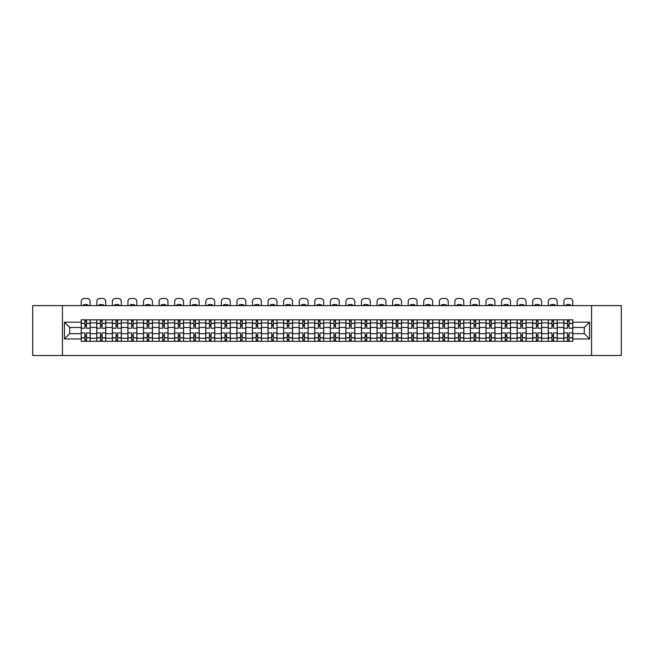 <?xml version="1.0" encoding="UTF-8"?>
<svg xmlns="http://www.w3.org/2000/svg" width="654" height="654" viewBox="0 0 654 654"><rect width="100%" height="100%" fill="white"/><g stroke="black" fill="none" stroke-linecap="round" stroke-linejoin="round"><path stroke-width="0.98" d="M591.559 355.514L621.3 355.514L621.3 305.622L32.7 305.622L32.7 355.514L591.559 355.514L591.559 305.622M96.767 341.298L96.767 322.88L90.187 322.88L90.187 341.298M90.187 322.88L90.187 319.839M96.767 322.88L96.767 319.839M105.752 319.839L105.752 341.298M112.341 341.298L112.341 319.839M121.317 319.839L121.317 341.298M127.906 341.298L127.906 319.839M136.89 319.839L136.89 341.298M143.471 341.298L143.471 319.839M152.456 319.839L152.456 341.298M159.045 341.298L159.045 319.839M168.021 319.839L168.021 341.298M174.61 341.298L174.61 319.839M183.594 319.839L183.594 341.298M190.175 341.298L190.175 319.839M199.159 319.839L199.159 341.298M205.748 341.298L205.748 319.839M214.733 319.839L214.733 341.298M221.314 341.298L221.314 319.839M230.298 319.839L230.298 341.298M236.887 341.298L236.887 319.839M245.863 319.839L245.863 341.298M252.452 341.298L252.452 319.839M261.437 319.839L261.437 341.298M268.017 341.298L268.017 319.839M277.002 319.839L277.002 341.298M283.591 341.298L283.591 319.839M292.567 319.839L292.567 341.298M299.156 341.298L299.156 319.839M308.14 319.839L308.14 341.298M314.721 341.298L314.721 319.839M323.705 319.839L323.705 341.298M330.295 341.298L330.295 319.839M339.279 319.839L339.279 341.298M345.86 341.298L345.86 319.839M354.844 319.839L354.844 341.298M361.433 341.298L361.433 319.839M370.409 319.839L370.409 341.298M376.998 341.298L376.998 319.839M385.983 319.839L385.983 341.298M392.563 341.298L392.563 319.839M401.548 319.839L401.548 341.298M408.137 341.298L408.137 319.839M417.113 319.839L417.113 341.298M423.702 341.298L423.702 319.839M432.686 319.839L432.686 341.298M439.267 341.298L439.267 319.839M448.252 319.839L448.252 341.298M454.841 341.298L454.841 319.839M463.825 319.839L463.825 341.298M470.406 341.298L470.406 319.839M479.39 319.839L479.39 341.298M485.979 341.298L485.979 319.839M494.955 319.839L494.955 341.298M501.544 341.298L501.544 319.839M510.529 319.839L510.529 341.298M517.11 341.298L517.11 319.839M526.094 319.839L526.094 341.298M532.683 341.298L532.683 319.839M541.659 319.839L541.659 341.298M548.248 341.298L548.248 319.839M557.233 319.839L557.233 341.298M563.813 341.298L563.813 319.839M563.813 333.663L557.233 333.663M548.248 333.663L541.659 333.663M532.683 333.663L526.094 333.663M517.11 333.663L510.529 333.663M501.544 333.663L494.955 333.663M485.979 333.663L479.39 333.663M470.406 333.663L463.825 333.663M454.841 333.663L448.252 333.663M439.267 333.663L432.686 333.663M423.702 333.663L417.113 333.663M408.137 333.663L401.548 333.663M392.563 333.663L385.983 333.663M376.998 333.663L370.409 333.663M361.433 333.663L354.844 333.663M345.86 333.663L339.279 333.663M330.295 333.663L323.705 333.663M314.721 333.663L308.14 333.663M299.156 333.663L292.567 333.663M283.591 333.663L277.002 333.663M268.017 333.663L261.437 333.663M252.452 333.663L245.863 333.663M236.887 333.663L230.298 333.663M221.314 333.663L214.733 333.663M205.748 333.663L199.159 333.663M190.175 333.663L183.594 333.663M174.61 333.663L168.021 333.663M159.045 333.663L152.456 333.663M143.471 333.663L136.89 333.663M127.906 333.663L121.317 333.663M112.341 333.663L105.752 333.663M96.767 333.663L90.187 333.663M563.813 327.474L557.233 327.474M548.248 327.474L541.659 327.474M532.683 327.474L526.094 327.474M517.11 327.474L510.529 327.474M501.544 327.474L494.955 327.474M485.979 327.474L479.39 327.474M470.406 327.474L463.825 327.474M454.841 327.474L448.252 327.474M439.267 327.474L432.686 327.474M423.702 327.474L417.113 327.474M408.137 327.474L401.548 327.474M392.563 327.474L385.983 327.474M376.998 327.474L370.409 327.474M361.433 327.474L354.844 327.474M345.86 327.474L339.279 327.474M330.295 327.474L323.705 327.474M314.721 327.474L308.14 327.474M299.156 327.474L292.567 327.474M283.591 327.474L277.002 327.474M268.017 327.474L261.437 327.474M252.452 327.474L245.863 327.474M236.887 327.474L230.298 327.474M221.314 327.474L214.733 327.474M205.748 327.474L199.159 327.474M190.175 327.474L183.594 327.474M174.61 327.474L168.021 327.474M159.045 327.474L152.456 327.474M143.471 327.474L136.89 327.474M127.906 327.474L121.317 327.474M112.341 327.474L105.752 327.474M96.767 327.474L90.187 327.474M69.725 333.663L81.202 333.663L81.202 327.474L69.725 327.474L69.725 333.663L64.435 338.952L64.435 322.185L81.202 322.185L81.202 327.474M572.798 327.474L572.798 333.663L584.275 333.663L584.275 327.474L572.798 327.474L572.798 319.839L81.202 319.839L81.202 322.185M572.798 322.185L589.565 322.185L589.565 338.952L572.798 338.952L572.798 333.663M81.202 333.663L81.202 341.298L572.798 341.298L572.798 338.952M81.202 338.952L64.435 338.952M62.441 355.514L62.441 305.622M86.492 339.802L84.897 339.802M84.897 321.335L86.492 321.335M102.057 339.802L100.463 339.802M100.463 321.335L102.057 321.335M117.63 339.802L116.028 339.802M116.028 321.335L117.63 321.335M133.195 339.802L131.601 339.802M131.601 321.335L133.195 321.335M148.76 339.802L147.166 339.802M147.166 321.335L148.76 321.335M164.334 339.802L162.732 339.802M162.732 321.335L164.334 321.335M179.899 339.802L178.305 339.802M178.305 321.335L179.899 321.335M195.464 339.802L193.87 339.802M193.87 321.335L195.464 321.335M211.038 339.802L209.444 339.802M209.444 321.335L211.038 321.335M226.603 339.802L225.009 339.802M225.009 321.335L226.603 321.335M242.176 339.802L240.574 339.802M240.574 321.335L242.176 321.335M257.741 339.802L256.147 339.802M256.147 321.335L257.741 321.335M273.307 339.802L271.712 339.802M271.712 321.335L273.307 321.335M288.88 339.802L287.278 339.802M287.278 321.335L288.88 321.335M304.445 339.802L302.851 339.802M302.851 321.335L304.445 321.335M320.01 339.802L318.416 339.802M318.416 321.335L320.01 321.335M335.584 339.802L333.99 339.802M333.99 321.335L335.584 321.335M351.149 339.802L349.555 339.802M349.555 321.335L351.149 321.335M366.722 339.802L365.12 339.802M365.12 321.335L366.722 321.335M382.288 339.802L380.693 339.802M380.693 321.335L382.288 321.335M397.853 339.802L396.259 339.802M396.259 321.335L397.853 321.335M413.426 339.802L411.824 339.802M411.824 321.335L413.426 321.335M428.991 339.802L427.397 339.802M427.397 321.335L428.991 321.335M444.556 339.802L442.962 339.802M442.962 321.335L444.556 321.335M460.13 339.802L458.536 339.802M458.536 321.335L460.13 321.335M475.695 339.802L474.101 339.802M474.101 321.335L475.695 321.335M491.268 339.802L489.666 339.802M489.666 321.335L491.268 321.335M506.834 339.802L505.24 339.802M505.24 321.335L506.834 321.335M522.399 339.802L520.805 339.802M520.805 321.335L522.399 321.335M537.972 339.802L536.37 339.802M536.37 321.335L537.972 321.335M553.537 339.802L551.943 339.802M551.943 321.335L553.537 321.335M569.103 339.802L567.509 339.802M567.509 321.335L569.103 321.335M64.435 322.185L69.725 327.474M584.275 333.663L589.565 338.952M584.275 327.474L589.565 322.185M90.129 341.298L90.129 328.226L86.492 328.226L86.492 319.839M84.897 319.839L84.897 328.226L81.251 328.226L81.251 319.839M90.129 328.226L90.129 319.839M81.251 341.298L81.251 332.911L84.897 332.911L84.897 341.298M86.492 341.298L86.492 332.911L90.129 332.911M84.897 326.027L86.492 326.027M81.251 332.911L81.251 328.226M86.492 335.11L84.897 335.11M86.492 339.998L84.897 339.998M84.897 336.409L86.492 336.409M86.492 324.727L84.897 324.727M84.897 321.139L86.492 321.139M90.129 305.622L90.129 301.478A2.992 2.992 0 0 0 87.137 298.486L84.243 298.486A2.992 2.992 0 0 0 81.251 301.478L81.251 305.622M83.393 305.622L83.393 304.911A6.188 6.188 0 0 1 87.988 304.911L87.988 305.622M105.703 341.298L105.703 328.226L102.057 328.226L102.057 319.839M100.463 319.839L100.463 328.226L96.817 328.226L96.817 319.839M105.703 328.226L105.703 319.839M96.817 341.298L96.817 332.911L100.463 332.911L100.463 341.298M102.057 341.298L102.057 332.911L105.703 332.911M100.463 326.027L102.057 326.027M96.817 332.911L96.817 328.226M102.057 335.11L100.463 335.11M102.057 339.998L100.463 339.998M100.463 336.409L102.057 336.409M102.057 324.727L100.463 324.727M100.463 321.139L102.057 321.139M105.703 305.622L105.703 301.478A2.992 2.992 0 0 0 102.711 298.486L99.817 298.486A2.992 2.992 0 0 0 96.817 301.478L96.817 305.622M98.967 305.622L98.967 304.911A6.188 6.188 0 0 1 103.553 304.911L103.553 305.622M121.268 341.298L121.268 328.226L117.63 328.226L117.63 319.839M116.028 319.839L116.028 328.226L112.39 328.226L112.39 319.839M121.268 328.226L121.268 319.839M112.39 341.298L112.39 332.911L116.028 332.911L116.028 341.298M117.63 341.298L117.63 332.911L121.268 332.911M116.028 326.027L117.63 326.027M112.39 332.911L112.39 328.226M117.63 335.11L116.028 335.11M117.63 339.998L116.028 339.998M116.028 336.409L117.63 336.409M117.63 324.727L116.028 324.727M116.028 321.139L117.63 321.139M121.268 305.622L121.268 301.478A2.992 2.992 0 0 0 118.276 298.486L115.382 298.486A2.992 2.992 0 0 0 112.39 301.478L112.39 305.622M114.532 305.622L114.532 304.911A6.188 6.188 0 0 1 119.126 304.911L119.126 305.622M136.841 341.298L136.841 328.226L133.195 328.226L133.195 319.839M131.601 319.839L131.601 328.226L127.955 328.226L127.955 319.839M136.841 328.226L136.841 319.839M127.955 341.298L127.955 332.911L131.601 332.911L131.601 341.298M133.195 341.298L133.195 332.911L136.841 332.911M131.601 326.027L133.195 326.027M127.955 332.911L127.955 328.226M133.195 335.11L131.601 335.11M133.195 339.998L131.601 339.998M131.601 336.409L133.195 336.409M133.195 324.727L131.601 324.727M131.601 321.139L133.195 321.139M136.841 305.622L136.841 301.478A2.992 2.992 0 0 0 133.841 298.486L130.947 298.486A2.992 2.992 0 0 0 127.955 301.478L127.955 305.622M130.105 305.622L130.105 304.911A6.188 6.188 0 0 1 134.691 304.911L134.691 305.622M152.407 341.298L152.407 328.226L148.76 328.226L148.76 319.839M147.166 319.839L147.166 328.226L143.52 328.226L143.52 319.839M152.407 328.226L152.407 319.839M143.52 341.298L143.52 332.911L147.166 332.911L147.166 341.298M148.76 341.298L148.76 332.911L152.407 332.911M147.166 326.027L148.76 326.027M143.52 332.911L143.52 328.226M148.76 335.11L147.166 335.11M148.76 339.998L147.166 339.998M147.166 336.409L148.76 336.409M148.76 324.727L147.166 324.727M147.166 321.139L148.76 321.139M152.407 305.622L152.407 301.478A2.992 2.992 0 0 0 149.414 298.486L146.521 298.486A2.992 2.992 0 0 0 143.52 301.478L143.52 305.622M145.67 305.622L145.67 304.911A6.188 6.188 0 0 1 150.257 304.911L150.257 305.622M167.972 341.298L167.972 328.226L164.334 328.226L164.334 319.839M162.732 319.839L162.732 328.226L159.094 328.226L159.094 319.839M167.972 328.226L167.972 319.839M159.094 341.298L159.094 332.911L162.732 332.911L162.732 341.298M164.334 341.298L164.334 332.911L167.972 332.911M162.732 326.027L164.334 326.027M159.094 332.911L159.094 328.226M164.334 335.11L162.732 335.11M164.334 339.998L162.732 339.998M162.732 336.409L164.334 336.409M164.334 324.727L162.732 324.727M162.732 321.139L164.334 321.139M167.972 305.622L167.972 301.478A2.992 2.992 0 0 0 164.98 298.486L162.086 298.486A2.992 2.992 0 0 0 159.094 301.478L159.094 305.622M161.236 305.622L161.236 304.911A6.188 6.188 0 0 1 165.83 304.911L165.83 305.622M183.545 341.298L183.545 328.226L179.899 328.226L179.899 319.839M178.305 319.839L178.305 328.226L174.659 328.226L174.659 319.839M183.545 328.226L183.545 319.839M174.659 341.298L174.659 332.911L178.305 332.911L178.305 341.298M179.899 341.298L179.899 332.911L183.545 332.911M178.305 326.027L179.899 326.027M174.659 332.911L174.659 328.226M179.899 335.11L178.305 335.11M179.899 339.998L178.305 339.998M178.305 336.409L179.899 336.409M179.899 324.727L178.305 324.727M178.305 321.139L179.899 321.139M183.545 305.622L183.545 301.478A2.992 2.992 0 0 0 180.545 298.486L177.651 298.486A2.992 2.992 0 0 0 174.659 301.478L174.659 305.622M176.809 305.622L176.809 304.911A6.188 6.188 0 0 1 181.395 304.911L181.395 305.622M199.11 341.298L199.11 328.226L195.464 328.226L195.464 319.839M193.87 319.839L193.87 328.226L190.232 328.226L190.232 319.839M199.11 328.226L199.11 319.839M190.232 341.298L190.232 332.911L193.87 332.911L193.87 341.298M195.464 341.298L195.464 332.911L199.11 332.911M193.87 326.027L195.464 326.027M190.232 332.911L190.232 328.226M195.464 335.11L193.87 335.11M195.464 339.998L193.87 339.998M193.87 336.409L195.464 336.409M195.464 324.727L193.87 324.727M193.87 321.139L195.464 321.139M199.11 305.622L199.11 301.478A2.992 2.992 0 0 0 196.118 298.486L193.224 298.486A2.992 2.992 0 0 0 190.232 301.478L190.232 305.622M192.374 305.622L192.374 304.911A6.188 6.188 0 0 1 196.968 304.911L196.968 305.622M214.676 341.298L214.676 328.226L211.038 328.226L211.038 319.839M209.444 319.839L209.444 328.226L205.797 328.226L205.797 319.839M214.676 328.226L214.676 319.839M205.797 341.298L205.797 332.911L209.444 332.911L209.444 341.298M211.038 341.298L211.038 332.911L214.676 332.911M209.444 326.027L211.038 326.027M205.797 332.911L205.797 328.226M211.038 335.11L209.444 335.11M211.038 339.998L209.444 339.998M209.444 336.409L211.038 336.409M211.038 324.727L209.444 324.727M209.444 321.139L211.038 321.139M214.676 305.622L214.676 301.478A2.992 2.992 0 0 0 211.683 298.486L208.79 298.486A2.992 2.992 0 0 0 205.797 301.478L205.797 305.622M207.939 305.622L207.939 304.911A6.188 6.188 0 0 1 212.534 304.911L212.534 305.622M230.249 341.298L230.249 328.226L226.603 328.226L226.603 319.839M225.009 319.839L225.009 328.226L221.363 328.226L221.363 319.839M230.249 328.226L230.249 319.839M221.363 341.298L221.363 332.911L225.009 332.911L225.009 341.298M226.603 341.298L226.603 332.911L230.249 332.911M225.009 326.027L226.603 326.027M221.363 332.911L221.363 328.226M226.603 335.11L225.009 335.11M226.603 339.998L225.009 339.998M225.009 336.409L226.603 336.409M226.603 324.727L225.009 324.727M225.009 321.139L226.603 321.139M230.249 305.622L230.249 301.478A2.992 2.992 0 0 0 227.257 298.486L224.363 298.486A2.992 2.992 0 0 0 221.363 301.478L221.363 305.622M223.513 305.622L223.513 304.911A6.188 6.188 0 0 1 228.099 304.911L228.099 305.622M245.814 341.298L245.814 328.226L242.176 328.226L242.176 319.839M240.574 319.839L240.574 328.226L236.936 328.226L236.936 319.839M245.814 328.226L245.814 319.839M236.936 341.298L236.936 332.911L240.574 332.911L240.574 341.298M242.176 341.298L242.176 332.911L245.814 332.911M240.574 326.027L242.176 326.027M236.936 332.911L236.936 328.226M242.176 335.11L240.574 335.11M242.176 339.998L240.574 339.998M240.574 336.409L242.176 336.409M242.176 324.727L240.574 324.727M240.574 321.139L242.176 321.139M245.814 305.622L245.814 301.478A2.992 2.992 0 0 0 242.822 298.486L239.928 298.486A2.992 2.992 0 0 0 236.936 301.478L236.936 305.622M239.078 305.622L239.078 304.911A6.188 6.188 0 0 1 243.672 304.911L243.672 305.622M261.387 341.298L261.387 328.226L257.741 328.226L257.741 319.839M256.147 319.839L256.147 328.226L252.501 328.226L252.501 319.839M261.387 328.226L261.387 319.839M252.501 341.298L252.501 332.911L256.147 332.911L256.147 341.298M257.741 341.298L257.741 332.911L261.387 332.911M256.147 326.027L257.741 326.027M252.501 332.911L252.501 328.226M257.741 335.11L256.147 335.11M257.741 339.998L256.147 339.998M256.147 336.409L257.741 336.409M257.741 324.727L256.147 324.727M256.147 321.139L257.741 321.139M261.387 305.622L261.387 301.478A2.992 2.992 0 0 0 258.387 298.486L255.493 298.486A2.992 2.992 0 0 0 252.501 301.478L252.501 305.622M254.651 305.622L254.651 304.911A6.188 6.188 0 0 1 259.237 304.911L259.237 305.622M276.953 341.298L276.953 328.226L273.307 328.226L273.307 319.839M271.712 319.839L271.712 328.226L268.066 328.226L268.066 319.839M276.953 328.226L276.953 319.839M268.066 341.298L268.066 332.911L271.712 332.911L271.712 341.298M273.307 341.298L273.307 332.911L276.953 332.911M271.712 326.027L273.307 326.027M268.066 332.911L268.066 328.226M273.307 335.11L271.712 335.11M273.307 339.998L271.712 339.998M271.712 336.409L273.307 336.409M273.307 324.727L271.712 324.727M271.712 321.139L273.307 321.139M276.953 305.622L276.953 301.478A2.992 2.992 0 0 0 273.961 298.486L271.067 298.486A2.992 2.992 0 0 0 268.066 301.478L268.066 305.622M270.216 305.622L270.216 304.911A6.188 6.188 0 0 1 274.803 304.911L274.803 305.622M292.518 341.298L292.518 328.226L288.88 328.226L288.88 319.839M287.278 319.839L287.278 328.226L283.64 328.226L283.64 319.839M292.518 328.226L292.518 319.839M283.64 341.298L283.64 332.911L287.278 332.911L287.278 341.298M288.88 341.298L288.88 332.911L292.518 332.911M287.278 326.027L288.88 326.027M283.64 332.911L283.64 328.226M288.88 335.11L287.278 335.11M288.88 339.998L287.278 339.998M287.278 336.409L288.88 336.409M288.88 324.727L287.278 324.727M287.278 321.139L288.88 321.139M292.518 305.622L292.518 301.478A2.992 2.992 0 0 0 289.526 298.486L286.632 298.486A2.992 2.992 0 0 0 283.64 301.478L283.64 305.622M285.782 305.622L285.782 304.911A6.188 6.188 0 0 1 290.376 304.911L290.376 305.622M308.091 341.298L308.091 328.226L304.445 328.226L304.445 319.839M302.851 319.839L302.851 328.226L299.205 328.226L299.205 319.839M308.091 328.226L308.091 319.839M299.205 341.298L299.205 332.911L302.851 332.911L302.851 341.298M304.445 341.298L304.445 332.911L308.091 332.911M302.851 326.027L304.445 326.027M299.205 332.911L299.205 328.226M304.445 335.11L302.851 335.11M304.445 339.998L302.851 339.998M302.851 336.409L304.445 336.409M304.445 324.727L302.851 324.727M302.851 321.139L304.445 321.139M308.091 305.622L308.091 301.478A2.992 2.992 0 0 0 305.091 298.486L302.197 298.486A2.992 2.992 0 0 0 299.205 301.478L299.205 305.622M301.355 305.622L301.355 304.911A6.188 6.188 0 0 1 305.941 304.911L305.941 305.622M323.656 341.298L323.656 328.226L320.01 328.226L320.01 319.839M318.416 319.839L318.416 328.226L314.778 328.226L314.778 319.839M323.656 328.226L323.656 319.839M314.778 341.298L314.778 332.911L318.416 332.911L318.416 341.298M320.01 341.298L320.01 332.911L323.656 332.911M318.416 326.027L320.01 326.027M314.778 332.911L314.778 328.226M320.01 335.11L318.416 335.11M320.01 339.998L318.416 339.998M318.416 336.409L320.01 336.409M320.01 324.727L318.416 324.727M318.416 321.139L320.01 321.139M323.656 305.622L323.656 301.478A2.992 2.992 0 0 0 320.664 298.486L317.77 298.486A2.992 2.992 0 0 0 314.778 301.478L314.778 305.622M316.92 305.622L316.92 304.911A6.188 6.188 0 0 1 321.515 304.911L321.515 305.622M339.222 341.298L339.222 328.226L335.584 328.226L335.584 319.839M333.99 319.839L333.99 328.226L330.344 328.226L330.344 319.839M339.222 328.226L339.222 319.839M330.344 341.298L330.344 332.911L333.99 332.911L333.99 341.298M335.584 341.298L335.584 332.911L339.222 332.911M333.99 326.027L335.584 326.027M330.344 332.911L330.344 328.226M335.584 335.11L333.99 335.11M335.584 339.998L333.99 339.998M333.99 336.409L335.584 336.409M335.584 324.727L333.99 324.727M333.99 321.139L335.584 321.139M339.222 305.622L339.222 301.478A2.992 2.992 0 0 0 336.23 298.486L333.336 298.486A2.992 2.992 0 0 0 330.344 301.478L330.344 305.622M332.485 305.622L332.485 304.911A6.188 6.188 0 0 1 337.08 304.911L337.08 305.622M354.795 341.298L354.795 328.226L351.149 328.226L351.149 319.839M349.555 319.839L349.555 328.226L345.909 328.226L345.909 319.839M354.795 328.226L354.795 319.839M345.909 341.298L345.909 332.911L349.555 332.911L349.555 341.298M351.149 341.298L351.149 332.911L354.795 332.911M349.555 326.027L351.149 326.027M345.909 332.911L345.909 328.226M351.149 335.11L349.555 335.11M351.149 339.998L349.555 339.998M349.555 336.409L351.149 336.409M351.149 324.727L349.555 324.727M349.555 321.139L351.149 321.139M354.795 305.622L354.795 301.478A2.992 2.992 0 0 0 351.803 298.486L348.909 298.486A2.992 2.992 0 0 0 345.909 301.478L345.909 305.622M348.059 305.622L348.059 304.911A6.188 6.188 0 0 1 352.645 304.911L352.645 305.622M370.36 341.298L370.36 328.226L366.722 328.226L366.722 319.839M365.12 319.839L365.12 328.226L361.482 328.226L361.482 319.839M370.36 328.226L370.36 319.839M361.482 341.298L361.482 332.911L365.12 332.911L365.12 341.298M366.722 341.298L366.722 332.911L370.36 332.911M365.12 326.027L366.722 326.027M361.482 332.911L361.482 328.226M366.722 335.11L365.12 335.11M366.722 339.998L365.12 339.998M365.12 336.409L366.722 336.409M366.722 324.727L365.12 324.727M365.12 321.139L366.722 321.139M370.36 305.622L370.36 301.478A2.992 2.992 0 0 0 367.368 298.486L364.474 298.486A2.992 2.992 0 0 0 361.482 301.478L361.482 305.622M363.624 305.622L363.624 304.911A6.188 6.188 0 0 1 368.218 304.911L368.218 305.622M385.934 341.298L385.934 328.226L382.288 328.226L382.288 319.839M380.693 319.839L380.693 328.226L377.047 328.226L377.047 319.839M385.934 328.226L385.934 319.839M377.047 341.298L377.047 332.911L380.693 332.911L380.693 341.298M382.288 341.298L382.288 332.911L385.934 332.911M380.693 326.027L382.288 326.027M377.047 332.911L377.047 328.226M382.288 335.11L380.693 335.11M382.288 339.998L380.693 339.998M380.693 336.409L382.288 336.409M382.288 324.727L380.693 324.727M380.693 321.139L382.288 321.139M385.934 305.622L385.934 301.478A2.992 2.992 0 0 0 382.933 298.486L380.039 298.486A2.992 2.992 0 0 0 377.047 301.478L377.047 305.622M379.197 305.622L379.197 304.911A6.188 6.188 0 0 1 383.784 304.911L383.784 305.622M401.499 341.298L401.499 328.226L397.853 328.226L397.853 319.839M396.259 319.839L396.259 328.226L392.613 328.226L392.613 319.839M401.499 328.226L401.499 319.839M392.613 341.298L392.613 332.911L396.259 332.911L396.259 341.298M397.853 341.298L397.853 332.911L401.499 332.911M396.259 326.027L397.853 326.027M392.613 332.911L392.613 328.226M397.853 335.11L396.259 335.11M397.853 339.998L396.259 339.998M396.259 336.409L397.853 336.409M397.853 324.727L396.259 324.727M396.259 321.139L397.853 321.139M401.499 305.622L401.499 301.478A2.992 2.992 0 0 0 398.507 298.486L395.613 298.486A2.992 2.992 0 0 0 392.613 301.478L392.613 305.622M394.763 305.622L394.763 304.911A6.188 6.188 0 0 1 399.349 304.911L399.349 305.622M417.064 341.298L417.064 328.226L413.426 328.226L413.426 319.839M411.824 319.839L411.824 328.226L408.186 328.226L408.186 319.839M417.064 328.226L417.064 319.839M408.186 341.298L408.186 332.911L411.824 332.911L411.824 341.298M413.426 341.298L413.426 332.911L417.064 332.911M411.824 326.027L413.426 326.027M408.186 332.911L408.186 328.226M413.426 335.11L411.824 335.11M413.426 339.998L411.824 339.998M411.824 336.409L413.426 336.409M413.426 324.727L411.824 324.727M411.824 321.139L413.426 321.139M417.064 305.622L417.064 301.478A2.992 2.992 0 0 0 414.072 298.486L411.178 298.486A2.992 2.992 0 0 0 408.186 301.478L408.186 305.622M410.328 305.622L410.328 304.911A6.188 6.188 0 0 1 414.922 304.911L414.922 305.622M432.637 341.298L432.637 328.226L428.991 328.226L428.991 319.839M427.397 319.839L427.397 328.226L423.751 328.226L423.751 319.839M432.637 328.226L432.637 319.839M423.751 341.298L423.751 332.911L427.397 332.911L427.397 341.298M428.991 341.298L428.991 332.911L432.637 332.911M427.397 326.027L428.991 326.027M423.751 332.911L423.751 328.226M428.991 335.11L427.397 335.11M428.991 339.998L427.397 339.998M427.397 336.409L428.991 336.409M428.991 324.727L427.397 324.727M427.397 321.139L428.991 321.139M432.637 305.622L432.637 301.478A2.992 2.992 0 0 0 429.637 298.486L426.743 298.486A2.992 2.992 0 0 0 423.751 301.478L423.751 305.622M425.901 305.622L425.901 304.911A6.188 6.188 0 0 1 430.487 304.911L430.487 305.622M448.203 341.298L448.203 328.226L444.556 328.226L444.556 319.839M442.962 319.839L442.962 328.226L439.325 328.226L439.325 319.839M448.203 328.226L448.203 319.839M439.325 341.298L439.325 332.911L442.962 332.911L442.962 341.298M444.556 341.298L444.556 332.911L448.203 332.911M442.962 326.027L444.556 326.027M439.325 332.911L439.325 328.226M444.556 335.11L442.962 335.11M444.556 339.998L442.962 339.998M442.962 336.409L444.556 336.409M444.556 324.727L442.962 324.727M442.962 321.139L444.556 321.139M448.203 305.622L448.203 301.478A2.992 2.992 0 0 0 445.211 298.486L442.317 298.486A2.992 2.992 0 0 0 439.325 301.478L439.325 305.622M441.466 305.622L441.466 304.911A6.188 6.188 0 0 1 446.061 304.911L446.061 305.622M463.768 341.298L463.768 328.226L460.13 328.226L460.13 319.839M458.536 319.839L458.536 328.226L454.89 328.226L454.89 319.839M463.768 328.226L463.768 319.839M454.89 341.298L454.89 332.911L458.536 332.911L458.536 341.298M460.13 341.298L460.13 332.911L463.768 332.911M458.536 326.027L460.13 326.027M454.89 332.911L454.89 328.226M460.13 335.11L458.536 335.11M460.13 339.998L458.536 339.998M458.536 336.409L460.13 336.409M460.13 324.727L458.536 324.727M458.536 321.139L460.13 321.139M463.768 305.622L463.768 301.478A2.992 2.992 0 0 0 460.776 298.486L457.882 298.486A2.992 2.992 0 0 0 454.89 301.478L454.89 305.622M457.032 305.622L457.032 304.911A6.188 6.188 0 0 1 461.626 304.911L461.626 305.622M479.341 341.298L479.341 328.226L475.695 328.226L475.695 319.839M474.101 319.839L474.101 328.226L470.455 328.226L470.455 319.839M479.341 328.226L479.341 319.839M470.455 341.298L470.455 332.911L474.101 332.911L474.101 341.298M475.695 341.298L475.695 332.911L479.341 332.911M474.101 326.027L475.695 326.027M470.455 332.911L470.455 328.226M475.695 335.11L474.101 335.11M475.695 339.998L474.101 339.998M474.101 336.409L475.695 336.409M475.695 324.727L474.101 324.727M474.101 321.139L475.695 321.139M479.341 305.622L479.341 301.478A2.992 2.992 0 0 0 476.349 298.486L473.455 298.486A2.992 2.992 0 0 0 470.455 301.478L470.455 305.622M472.605 305.622L472.605 304.911A6.188 6.188 0 0 1 477.191 304.911L477.191 305.622M494.906 341.298L494.906 328.226L491.268 328.226L491.268 319.839M489.666 319.839L489.666 328.226L486.028 328.226L486.028 319.839M494.906 328.226L494.906 319.839M486.028 341.298L486.028 332.911L489.666 332.911L489.666 341.298M491.268 341.298L491.268 332.911L494.906 332.911M489.666 326.027L491.268 326.027M486.028 332.911L486.028 328.226M491.268 335.11L489.666 335.11M491.268 339.998L489.666 339.998M489.666 336.409L491.268 336.409M491.268 324.727L489.666 324.727M489.666 321.139L491.268 321.139M494.906 305.622L494.906 301.478A2.992 2.992 0 0 0 491.914 298.486L489.02 298.486A2.992 2.992 0 0 0 486.028 301.478L486.028 305.622M488.17 305.622L488.17 304.911A6.188 6.188 0 0 1 492.764 304.911L492.764 305.622M510.48 341.298L510.48 328.226L506.834 328.226L506.834 319.839M505.24 319.839L505.24 328.226L501.593 328.226L501.593 319.839M510.48 328.226L510.48 319.839M501.593 341.298L501.593 332.911L505.24 332.911L505.24 341.298M506.834 341.298L506.834 332.911L510.48 332.911M505.24 326.027L506.834 326.027M501.593 332.911L501.593 328.226M506.834 335.11L505.24 335.11M506.834 339.998L505.24 339.998M505.24 336.409L506.834 336.409M506.834 324.727L505.24 324.727M505.24 321.139L506.834 321.139M510.48 305.622L510.48 301.478A2.992 2.992 0 0 0 507.479 298.486L504.586 298.486A2.992 2.992 0 0 0 501.593 301.478L501.593 305.622M503.744 305.622L503.744 304.911A6.188 6.188 0 0 1 508.33 304.911L508.33 305.622M526.045 341.298L526.045 328.226L522.399 328.226L522.399 319.839M520.805 319.839L520.805 328.226L517.159 328.226L517.159 319.839M526.045 328.226L526.045 319.839M517.159 341.298L517.159 332.911L520.805 332.911L520.805 341.298M522.399 341.298L522.399 332.911L526.045 332.911M520.805 326.027L522.399 326.027M517.159 332.911L517.159 328.226M522.399 335.11L520.805 335.11M522.399 339.998L520.805 339.998M520.805 336.409L522.399 336.409M522.399 324.727L520.805 324.727M520.805 321.139L522.399 321.139M526.045 305.622L526.045 301.478A2.992 2.992 0 0 0 523.053 298.486L520.159 298.486A2.992 2.992 0 0 0 517.159 301.478L517.159 305.622M519.309 305.622L519.309 304.911A6.188 6.188 0 0 1 523.895 304.911L523.895 305.622M541.61 341.298L541.61 328.226L537.972 328.226L537.972 319.839M536.37 319.839L536.37 328.226L532.732 328.226L532.732 319.839M541.61 328.226L541.61 319.839M532.732 341.298L532.732 332.911L536.37 332.911L536.37 341.298M537.972 341.298L537.972 332.911L541.61 332.911M536.37 326.027L537.972 326.027M532.732 332.911L532.732 328.226M537.972 335.11L536.37 335.11M537.972 339.998L536.37 339.998M536.37 336.409L537.972 336.409M537.972 324.727L536.37 324.727M536.37 321.139L537.972 321.139M541.61 305.622L541.61 301.478A2.992 2.992 0 0 0 538.618 298.486L535.724 298.486A2.992 2.992 0 0 0 532.732 301.478L532.732 305.622M534.874 305.622L534.874 304.911A6.188 6.188 0 0 1 539.468 304.911L539.468 305.622M557.183 341.298L557.183 328.226L553.537 328.226L553.537 319.839M551.943 319.839L551.943 328.226L548.297 328.226L548.297 319.839M557.183 328.226L557.183 319.839M548.297 341.298L548.297 332.911L551.943 332.911L551.943 341.298M553.537 341.298L553.537 332.911L557.183 332.911M551.943 326.027L553.537 326.027M548.297 332.911L548.297 328.226M553.537 335.11L551.943 335.11M553.537 339.998L551.943 339.998M551.943 336.409L553.537 336.409M553.537 324.727L551.943 324.727M551.943 321.139L553.537 321.139M557.183 305.622L557.183 301.478A2.992 2.992 0 0 0 554.183 298.486L551.289 298.486A2.992 2.992 0 0 0 548.297 301.478L548.297 305.622M550.447 305.622L550.447 304.911A6.188 6.188 0 0 1 555.033 304.911L555.033 305.622M572.749 341.298L572.749 328.226L569.103 328.226L569.103 319.839M567.509 319.839L567.509 328.226L563.871 328.226L563.871 319.839M572.749 328.226L572.749 319.839M563.871 341.298L563.871 332.911L567.509 332.911L567.509 341.298M569.103 341.298L569.103 332.911L572.749 332.911M567.509 326.027L569.103 326.027M563.871 332.911L563.871 328.226M569.103 335.11L567.509 335.11M569.103 339.998L567.509 339.998M567.509 336.409L569.103 336.409M569.103 324.727L567.509 324.727M567.509 321.139L569.103 321.139M572.749 305.622L572.749 301.478A2.992 2.992 0 0 0 569.757 298.486L566.863 298.486A2.992 2.992 0 0 0 563.871 301.478L563.871 305.622M566.012 305.622L566.012 304.911A6.188 6.188 0 0 1 570.607 304.911L570.607 305.622M548.248 322.88L541.659 322.88M532.683 322.88L526.094 322.88M517.11 322.88L510.529 322.88M501.544 322.88L494.955 322.88M485.979 322.88L479.39 322.88M470.406 322.88L463.825 322.88M454.841 322.88L448.252 322.88M439.267 322.88L432.686 322.88M423.702 322.88L417.113 322.88M408.137 322.88L401.548 322.88M392.563 322.88L385.983 322.88M376.998 322.88L370.409 322.88M361.433 322.88L354.844 322.88M345.86 322.88L339.279 322.88M330.295 322.88L323.705 322.88M314.721 322.88L308.14 322.88M299.156 322.88L292.567 322.88M283.591 322.88L277.002 322.88M268.017 322.88L261.437 322.88M252.452 322.88L245.863 322.88M236.887 322.88L230.298 322.88M221.314 322.88L214.733 322.88M205.748 322.88L199.159 322.88M190.175 322.88L183.594 322.88M174.61 322.88L168.021 322.88M159.045 322.88L152.456 322.88M143.471 322.88L136.89 322.88M127.906 322.88L121.317 322.88M112.341 322.88L105.752 322.88M563.813 322.88L557.233 322.88M548.248 338.249L541.659 338.249M532.683 338.249L526.094 338.249M517.11 338.249L510.529 338.249M501.544 338.249L494.955 338.249M485.979 338.249L479.39 338.249M470.406 338.249L463.825 338.249M454.841 338.249L448.252 338.249M439.267 338.249L432.686 338.249M423.702 338.249L417.113 338.249M408.137 338.249L401.548 338.249M392.563 338.249L385.983 338.249M376.998 338.249L370.409 338.249M361.433 338.249L354.844 338.249M345.86 338.249L339.279 338.249M330.295 338.249L323.705 338.249M314.721 338.249L308.14 338.249M299.156 338.249L292.567 338.249M283.591 338.249L277.002 338.249M268.017 338.249L261.437 338.249M252.452 338.249L245.863 338.249M236.887 338.249L230.298 338.249M221.314 338.249L214.733 338.249M205.748 338.249L199.159 338.249M190.175 338.249L183.594 338.249M174.61 338.249L168.021 338.249M159.045 338.249L152.456 338.249M143.471 338.249L136.89 338.249M127.906 338.249L121.317 338.249M112.341 338.249L105.752 338.249M96.767 338.249L90.187 338.249M563.813 338.249L557.233 338.249M90.129 323.28L86.492 323.28M84.897 323.28L81.251 323.28M84.897 323.419L81.251 323.419M84.897 337.717L81.251 337.717M84.897 337.856L81.251 337.856M90.129 337.856L86.492 337.856M90.129 323.419L86.492 323.419M90.129 337.717L86.492 337.717M105.703 323.28L102.057 323.28M100.463 323.28L96.817 323.28M100.463 323.419L96.817 323.419M100.463 337.717L96.817 337.717M100.463 337.856L96.817 337.856M105.703 337.856L102.057 337.856M105.703 323.419L102.057 323.419M105.703 337.717L102.057 337.717M121.268 323.28L117.63 323.28M116.028 323.28L112.39 323.28M116.028 323.419L112.39 323.419M116.028 337.717L112.39 337.717M116.028 337.856L112.39 337.856M121.268 337.856L117.63 337.856M121.268 323.419L117.63 323.419M121.268 337.717L117.63 337.717M136.841 323.28L133.195 323.28M131.601 323.28L127.955 323.28M131.601 323.419L127.955 323.419M131.601 337.717L127.955 337.717M131.601 337.856L127.955 337.856M136.841 337.856L133.195 337.856M136.841 323.419L133.195 323.419M136.841 337.717L133.195 337.717M152.407 323.28L148.76 323.28M147.166 323.28L143.52 323.28M147.166 323.419L143.52 323.419M147.166 337.717L143.52 337.717M147.166 337.856L143.52 337.856M152.407 337.856L148.76 337.856M152.407 323.419L148.76 323.419M152.407 337.717L148.76 337.717M167.972 323.28L164.334 323.28M162.732 323.28L159.094 323.28M162.732 323.419L159.094 323.419M162.732 337.717L159.094 337.717M162.732 337.856L159.094 337.856M167.972 337.856L164.334 337.856M167.972 323.419L164.334 323.419M167.972 337.717L164.334 337.717M183.545 323.28L179.899 323.28M178.305 323.28L174.659 323.28M178.305 323.419L174.659 323.419M178.305 337.717L174.659 337.717M178.305 337.856L174.659 337.856M183.545 337.856L179.899 337.856M183.545 323.419L179.899 323.419M183.545 337.717L179.899 337.717M199.11 323.28L195.464 323.28M193.87 323.28L190.232 323.28M193.87 323.419L190.232 323.419M193.87 337.717L190.232 337.717M193.87 337.856L190.232 337.856M199.11 337.856L195.464 337.856M199.11 323.419L195.464 323.419M199.11 337.717L195.464 337.717M214.676 323.28L211.038 323.28M209.444 323.28L205.797 323.28M209.444 323.419L205.797 323.419M209.444 337.717L205.797 337.717M209.444 337.856L205.797 337.856M214.676 337.856L211.038 337.856M214.676 323.419L211.038 323.419M214.676 337.717L211.038 337.717M230.249 323.28L226.603 323.28M225.009 323.28L221.363 323.28M225.009 323.419L221.363 323.419M225.009 337.717L221.363 337.717M225.009 337.856L221.363 337.856M230.249 337.856L226.603 337.856M230.249 323.419L226.603 323.419M230.249 337.717L226.603 337.717M245.814 323.28L242.176 323.28M240.574 323.28L236.936 323.28M240.574 323.419L236.936 323.419M240.574 337.717L236.936 337.717M240.574 337.856L236.936 337.856M245.814 337.856L242.176 337.856M245.814 323.419L242.176 323.419M245.814 337.717L242.176 337.717M261.387 323.28L257.741 323.28M256.147 323.28L252.501 323.28M256.147 323.419L252.501 323.419M256.147 337.717L252.501 337.717M256.147 337.856L252.501 337.856M261.387 337.856L257.741 337.856M261.387 323.419L257.741 323.419M261.387 337.717L257.741 337.717M276.953 323.28L273.307 323.28M271.712 323.28L268.066 323.28M271.712 323.419L268.066 323.419M271.712 337.717L268.066 337.717M271.712 337.856L268.066 337.856M276.953 337.856L273.307 337.856M276.953 323.419L273.307 323.419M276.953 337.717L273.307 337.717M292.518 323.28L288.88 323.28M287.278 323.28L283.64 323.28M287.278 323.419L283.64 323.419M287.278 337.717L283.64 337.717M287.278 337.856L283.64 337.856M292.518 337.856L288.88 337.856M292.518 323.419L288.88 323.419M292.518 337.717L288.88 337.717M308.091 323.28L304.445 323.28M302.851 323.28L299.205 323.28M302.851 323.419L299.205 323.419M302.851 337.717L299.205 337.717M302.851 337.856L299.205 337.856M308.091 337.856L304.445 337.856M308.091 323.419L304.445 323.419M308.091 337.717L304.445 337.717M323.656 323.28L320.01 323.28M318.416 323.28L314.778 323.28M318.416 323.419L314.778 323.419M318.416 337.717L314.778 337.717M318.416 337.856L314.778 337.856M323.656 337.856L320.01 337.856M323.656 323.419L320.01 323.419M323.656 337.717L320.01 337.717M339.222 323.28L335.584 323.28M333.99 323.28L330.344 323.28M333.99 323.419L330.344 323.419M333.99 337.717L330.344 337.717M333.99 337.856L330.344 337.856M339.222 337.856L335.584 337.856M339.222 323.419L335.584 323.419M339.222 337.717L335.584 337.717M354.795 323.28L351.149 323.28M349.555 323.28L345.909 323.28M349.555 323.419L345.909 323.419M349.555 337.717L345.909 337.717M349.555 337.856L345.909 337.856M354.795 337.856L351.149 337.856M354.795 323.419L351.149 323.419M354.795 337.717L351.149 337.717M370.36 323.28L366.722 323.28M365.12 323.28L361.482 323.28M365.12 323.419L361.482 323.419M365.12 337.717L361.482 337.717M365.12 337.856L361.482 337.856M370.36 337.856L366.722 337.856M370.36 323.419L366.722 323.419M370.36 337.717L366.722 337.717M385.934 323.28L382.288 323.28M380.693 323.28L377.047 323.28M380.693 323.419L377.047 323.419M380.693 337.717L377.047 337.717M380.693 337.856L377.047 337.856M385.934 337.856L382.288 337.856M385.934 323.419L382.288 323.419M385.934 337.717L382.288 337.717M401.499 323.28L397.853 323.28M396.259 323.28L392.613 323.28M396.259 323.419L392.613 323.419M396.259 337.717L392.613 337.717M396.259 337.856L392.613 337.856M401.499 337.856L397.853 337.856M401.499 323.419L397.853 323.419M401.499 337.717L397.853 337.717M417.064 323.28L413.426 323.28M411.824 323.28L408.186 323.28M411.824 323.419L408.186 323.419M411.824 337.717L408.186 337.717M411.824 337.856L408.186 337.856M417.064 337.856L413.426 337.856M417.064 323.419L413.426 323.419M417.064 337.717L413.426 337.717M432.637 323.28L428.991 323.28M427.397 323.28L423.751 323.28M427.397 323.419L423.751 323.419M427.397 337.717L423.751 337.717M427.397 337.856L423.751 337.856M432.637 337.856L428.991 337.856M432.637 323.419L428.991 323.419M432.637 337.717L428.991 337.717M448.203 323.28L444.556 323.28M442.962 323.28L439.325 323.28M442.962 323.419L439.325 323.419M442.962 337.717L439.325 337.717M442.962 337.856L439.325 337.856M448.203 337.856L444.556 337.856M448.203 323.419L444.556 323.419M448.203 337.717L444.556 337.717M463.768 323.28L460.13 323.28M458.536 323.28L454.89 323.28M458.536 323.419L454.89 323.419M458.536 337.717L454.89 337.717M458.536 337.856L454.89 337.856M463.768 337.856L460.13 337.856M463.768 323.419L460.13 323.419M463.768 337.717L460.13 337.717M479.341 323.28L475.695 323.28M474.101 323.28L470.455 323.28M474.101 323.419L470.455 323.419M474.101 337.717L470.455 337.717M474.101 337.856L470.455 337.856M479.341 337.856L475.695 337.856M479.341 323.419L475.695 323.419M479.341 337.717L475.695 337.717M494.906 323.28L491.268 323.28M489.666 323.28L486.028 323.28M489.666 323.419L486.028 323.419M489.666 337.717L486.028 337.717M489.666 337.856L486.028 337.856M494.906 337.856L491.268 337.856M494.906 323.419L491.268 323.419M494.906 337.717L491.268 337.717M510.48 323.28L506.834 323.28M505.24 323.28L501.593 323.28M505.24 323.419L501.593 323.419M505.24 337.717L501.593 337.717M505.24 337.856L501.593 337.856M510.48 337.856L506.834 337.856M510.48 323.419L506.834 323.419M510.48 337.717L506.834 337.717M526.045 323.28L522.399 323.28M520.805 323.28L517.159 323.28M520.805 323.419L517.159 323.419M520.805 337.717L517.159 337.717M520.805 337.856L517.159 337.856M526.045 337.856L522.399 337.856M526.045 323.419L522.399 323.419M526.045 337.717L522.399 337.717M541.61 323.28L537.972 323.28M536.37 323.28L532.732 323.28M536.37 323.419L532.732 323.419M536.37 337.717L532.732 337.717M536.37 337.856L532.732 337.856M541.61 337.856L537.972 337.856M541.61 323.419L537.972 323.419M541.61 337.717L537.972 337.717M557.183 323.28L553.537 323.28M551.943 323.28L548.297 323.28M551.943 323.419L548.297 323.419M551.943 337.717L548.297 337.717M551.943 337.856L548.297 337.856M557.183 337.856L553.537 337.856M557.183 323.419L553.537 323.419M557.183 337.717L553.537 337.717M572.749 323.28L569.103 323.28M567.509 323.28L563.871 323.28M567.509 323.419L563.871 323.419M567.509 337.717L563.871 337.717M567.509 337.856L563.871 337.856M572.749 337.856L569.103 337.856M572.749 323.419L569.103 323.419M572.749 337.717L569.103 337.717"/></g></svg>
